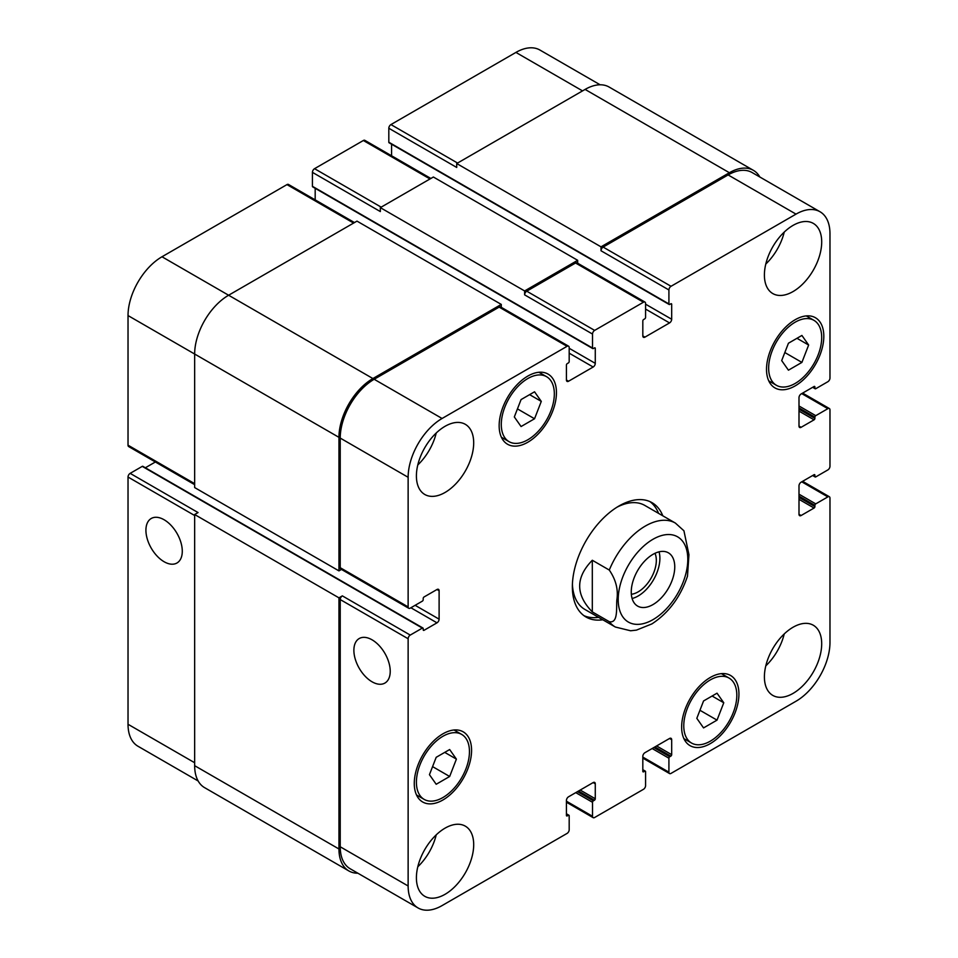 <?xml version="1.0" encoding="UTF-8"?>
<svg xmlns="http://www.w3.org/2000/svg" width="958" height="958" viewBox="0 0 958 958"><rect width="100%" height="100%" fill="white"/><g stroke="black" fill="none" stroke-linecap="round" stroke-linejoin="round"><path stroke-width="1.44" d="M632.1 598.499A30.764 17.759 120 0 0 653.524 579.758A30.764 17.759 120 0 0 659.044 551.844M631.346 594.271A25.71 14.837 120 0 0 656.326 560.394A25.71 14.837 120 0 0 654.997 553.293M631.25 592.02A30.764 17.759 -60 0 1 644.674 561.065A30.764 17.759 -60 0 1 668.385 552.814A30.764 17.759 -60 0 1 668.385 588.332A30.764 17.759 -60 0 1 637.621 606.091A30.764 17.759 -60 0 1 631.25 592.02M592.307 560.262L609.288 570.058C615.958 579.818 618.473 589.877 616.82 600.223C616.293 608.522 618.138 623.586 609.288 621.694L592.307 611.887L592.307 560.262C575.471 577.47 575.471 594.678 592.307 611.887M687.485 576.213L688.946 554.694L683.928 530.78L675.366 523.068A60.019 34.656 120 0 0 645.357 526.038A60.019 34.656 120 0 0 609.288 570.058M649.871 501.573A66.018 38.116 -60 0 1 658.565 513.368M598.546 617.323A66.018 38.116 -60 0 1 583.985 615.683M602.798 619.778A66.018 38.116 -60 0 1 586.045 617.036A66.018 38.116 -60 0 1 575.914 564.13A66.018 38.116 -60 0 1 619.048 505.956A66.018 38.116 -60 0 1 652.063 502.687A66.018 38.116 -60 0 1 662.804 515.823M616.88 507.261A60.019 34.656 -60 0 1 644.818 505.429L675.366 523.068M609.288 621.694A60.019 34.656 120 0 0 615.347 627.023L584.799 609.384A60.019 34.656 -60 0 1 572.417 584.272M164.105 561.735A25.71 14.837 60 0 1 147.304 539.079A25.71 14.837 60 0 1 151.244 518.482A25.71 14.837 60 0 1 176.955 533.319A25.71 14.837 60 0 1 176.955 563.005A25.71 14.837 60 0 1 164.105 561.735M372.051 681.797A25.71 14.837 60 0 1 355.262 659.14A25.71 14.837 60 0 1 359.202 638.543A25.71 14.837 60 0 1 384.9 653.38A25.71 14.837 60 0 1 384.9 683.066A25.71 14.837 60 0 1 372.051 681.797M422.945 628.029A1.198 0.695 120 0 0 422.346 628.089L410.252 635.082A3.006 1.736 120 0 0 408.132 638.746L408.132 885.982A48.02 27.722 120 0 0 418.071 907.956A48.02 27.722 120 0 0 442.081 905.585L567.064 833.424A3.006 1.736 120 0 0 569.184 829.748L569.184 815.785A1.198 0.695 120 0 0 568.334 815.294L567.268 815.905A1.198 0.695 -60 0 1 566.429 815.414L566.429 800.469A3.006 1.736 -60 0 1 568.549 796.793L593.158 782.578A3.006 1.736 -60 0 1 594.667 782.435A3.006 1.736 -60 0 1 595.277 783.812L595.277 798.756A1.198 0.695 -60 0 1 594.439 800.229L593.373 800.84A1.198 0.695 120 0 0 592.523 802.301L592.523 816.276A3.006 1.736 120 0 0 593.146 817.653A3.006 1.736 120 0 0 594.643 817.497L643.453 789.32A3.006 1.736 120 0 0 645.572 785.644L645.572 771.681A1.198 0.695 120 0 0 644.722 771.19L643.668 771.801A1.198 0.695 -60 0 1 642.818 771.31L642.818 756.365A3.006 1.736 -60 0 1 644.938 752.689L669.546 738.474A3.006 1.736 -60 0 1 671.055 738.331A3.006 1.736 -60 0 1 671.678 739.708L671.678 754.653A1.198 0.695 -60 0 1 670.828 756.125L669.762 756.736A1.198 0.695 120 0 0 668.912 758.209L668.912 772.172A3.006 1.736 120 0 0 669.534 773.549A3.006 1.736 120 0 0 671.031 773.393L796.014 701.232A48.02 27.722 120 0 0 829.975 642.435L829.975 498.112A3.006 1.736 120 0 0 829.353 496.735A3.006 1.736 120 0 0 827.844 496.891L815.749 503.872A1.198 0.695 120 0 0 814.911 505.345L814.911 506.566A1.198 0.695 -60 0 1 814.06 508.039L801.116 515.512A3.006 1.736 -60 0 1 799.607 515.655A3.006 1.736 -60 0 1 798.996 514.278L798.996 485.862A3.006 1.736 -60 0 1 801.116 482.185L814.06 474.713A1.198 0.695 -60 0 1 814.911 475.204L814.911 476.425A1.198 0.695 120 0 0 815.749 476.916L827.844 469.935A3.006 1.736 120 0 0 829.975 466.259L829.975 409.904A3.006 1.736 120 0 0 829.353 408.527A3.006 1.736 120 0 0 827.844 408.683L815.749 415.664A1.198 0.695 120 0 0 814.911 417.137L814.911 418.359A1.198 0.695 -60 0 1 814.06 419.832L801.116 427.304A3.006 1.736 -60 0 1 799.607 427.448A3.006 1.736 -60 0 1 798.996 426.071L798.996 397.654A3.006 1.736 -60 0 1 801.116 393.978L814.06 386.505A1.198 0.695 -60 0 1 814.911 386.996L814.911 388.218A1.198 0.695 120 0 0 815.749 388.709L827.844 381.727A3.006 1.736 120 0 0 829.975 378.051L829.975 233.728A48.02 27.722 120 0 0 820.024 211.754A48.02 27.722 120 0 0 796.014 214.125L671.031 286.286A3.006 1.736 120 0 0 668.912 289.963L668.912 303.925A1.198 0.695 120 0 0 669.762 304.416L670.828 303.806A1.198 0.695 -60 0 1 671.678 304.297L671.678 319.242A3.006 1.736 -60 0 1 669.546 322.918L644.938 337.132A3.006 1.736 -60 0 1 643.441 337.276A3.006 1.736 -60 0 1 642.818 335.911L642.818 320.954A1.198 0.695 -60 0 1 643.668 319.493L644.722 318.87A1.198 0.695 120 0 0 645.572 317.409L645.572 303.435A3.006 1.736 120 0 0 644.95 302.069A3.006 1.736 120 0 0 643.453 302.213L594.643 330.39A3.006 1.736 120 0 0 592.523 334.067L592.523 348.029A1.198 0.695 120 0 0 593.373 348.52L594.439 347.91A1.198 0.695 -60 0 1 595.277 348.401L595.277 363.345A3.006 1.736 -60 0 1 593.158 367.022L568.549 381.236A3.006 1.736 -60 0 1 567.04 381.38A3.006 1.736 -60 0 1 566.429 380.015L566.429 365.058A1.198 0.695 -60 0 1 567.268 363.597L568.334 362.974A1.198 0.695 120 0 0 569.184 361.513L569.184 347.538A3.006 1.736 120 0 0 568.561 346.173A3.006 1.736 120 0 0 567.064 346.317L442.081 418.478A48.02 27.722 120 0 0 408.132 477.288L408.132 606.905A3.006 1.736 120 0 0 408.743 608.27A3.006 1.736 120 0 0 410.252 608.126L422.346 601.145A1.198 0.695 120 0 0 423.196 599.672L423.196 598.451A1.198 0.695 -60 0 1 424.047 596.978L436.98 589.505A3.006 1.736 -60 0 1 438.489 589.35A3.006 1.736 -60 0 1 439.111 590.727L439.111 619.155A3.006 1.736 -60 0 1 436.98 622.832L424.047 630.304A1.198 0.695 -60 0 1 423.196 629.813L423.196 628.58A1.198 0.695 120 0 0 422.945 628.029L142.85 466.318A1.198 0.695 120 0 0 142.251 466.378L130.156 473.36A3.006 1.736 120 0 0 128.025 477.036L128.025 724.272A48.02 27.722 120 0 0 137.976 746.246L198.162 780.998M155.376 461.984L145.353 467.767M354.472 222.567L288.466 184.451A3.006 1.736 120 0 0 286.969 184.607L161.986 256.768A48.02 27.722 120 0 0 128.025 315.565L128.025 445.183A3.006 1.736 120 0 0 128.647 446.56L194.654 484.664M315.182 188.319L315.182 199.887M430.861 178.463L364.854 140.347A3.006 1.736 120 0 0 363.357 140.503L314.547 168.68A3.006 1.736 120 0 0 312.428 172.356L312.428 186.319A1.198 0.695 120 0 0 312.679 186.87L592.774 348.58M391.571 144.215L391.571 155.783M600.115 84.783L539.929 50.044A48.02 27.722 120 0 0 515.919 52.415L390.936 124.576A3.006 1.736 120 0 0 388.816 128.252L388.816 142.215A1.198 0.695 120 0 0 389.068 142.766L669.163 304.476M521.068 426.538L514.326 416.946L521.068 399.582L534.54 391.798L541.282 401.39L534.54 418.754L521.068 426.538M534.54 418.754L517.452 408.886M541.282 401.39L529.606 394.648M788.434 370.183L781.692 360.591L788.434 343.227L801.906 335.444L808.648 345.036L801.906 362.399L788.434 370.183M801.906 362.399L784.818 352.532M808.648 345.036L796.972 338.294M703.555 727.912L696.813 718.332L703.555 700.957L717.027 693.185L723.769 702.765L717.027 720.129L703.555 727.912M717.027 720.129L699.939 710.273M723.769 702.765L712.093 696.023M436.189 784.267L429.447 774.675L436.189 757.311L449.661 749.539L456.403 759.119L449.661 776.483L436.189 784.267M449.661 776.483L432.573 766.616M456.403 759.119L444.728 752.377M768.651 368.123A37.506 21.663 120 0 0 776.411 385.296A37.506 21.663 120 0 0 813.929 363.645A37.506 21.663 120 0 0 813.929 320.331A37.506 21.663 120 0 0 785.021 330.378A37.506 21.663 120 0 0 768.651 368.123M766.52 369.357A40.511 23.387 -60 0 1 784.207 328.582A40.511 23.387 -60 0 1 815.426 317.733A40.511 23.387 -60 0 1 815.426 364.507A40.511 23.387 -60 0 1 774.914 387.894A40.511 23.387 -60 0 1 766.52 369.357M501.285 424.478A37.506 21.663 120 0 0 509.045 441.65A37.506 21.663 120 0 0 546.563 419.999A37.506 21.663 120 0 0 546.563 376.686A37.506 21.663 120 0 0 517.655 386.733A37.506 21.663 120 0 0 501.285 424.478M499.154 425.699A40.511 23.387 -60 0 1 516.841 384.936A40.511 23.387 -60 0 1 548.06 374.087A40.511 23.387 -60 0 1 548.06 420.861A40.511 23.387 -60 0 1 507.548 444.249A40.511 23.387 -60 0 1 499.154 425.699M416.407 782.219A37.506 21.663 120 0 0 424.166 799.391A37.506 21.663 120 0 0 461.684 777.728A37.506 21.663 120 0 0 461.684 734.415A37.506 21.663 120 0 0 432.776 744.462A37.506 21.663 120 0 0 416.407 782.219M414.275 783.44A40.511 23.387 -60 0 1 431.962 742.666A40.511 23.387 -60 0 1 463.181 731.816A40.511 23.387 -60 0 1 463.181 778.591A40.511 23.387 -60 0 1 422.67 801.99A40.511 23.387 -60 0 1 414.275 783.44M683.773 725.865A37.506 21.663 120 0 0 691.532 743.037A37.506 21.663 120 0 0 729.05 721.374A37.506 21.663 120 0 0 729.05 678.06A37.506 21.663 120 0 0 700.142 688.107A37.506 21.663 120 0 0 683.773 725.865M681.641 727.086A40.511 23.387 -60 0 1 699.328 686.311A40.511 23.387 -60 0 1 730.547 675.462A40.511 23.387 -60 0 1 730.547 722.236A40.511 23.387 -60 0 1 690.035 745.635A40.511 23.387 -60 0 1 681.641 727.086M764.4 275.018A40.511 23.387 -60 0 1 782.087 234.243A40.511 23.387 -60 0 1 813.306 223.394A40.511 23.387 -60 0 1 813.306 270.18A40.511 23.387 -60 0 1 772.795 293.567A40.511 23.387 -60 0 1 764.4 275.018M764.4 676.851A40.511 23.387 -60 0 1 782.087 636.088A40.511 23.387 -60 0 1 813.306 625.239A40.511 23.387 -60 0 1 813.306 672.013A40.511 23.387 -60 0 1 772.795 695.4A40.511 23.387 -60 0 1 764.4 676.851M416.407 475.934A40.511 23.387 -60 0 1 434.082 435.16A40.511 23.387 -60 0 1 465.301 424.31A40.511 23.387 -60 0 1 465.301 471.085A40.511 23.387 -60 0 1 424.789 494.484A40.511 23.387 -60 0 1 416.407 475.934M416.407 877.768A40.511 23.387 -60 0 1 434.082 837.005A40.511 23.387 -60 0 1 465.301 826.143A40.511 23.387 -60 0 1 465.301 872.93A40.511 23.387 -60 0 1 424.789 896.317A40.511 23.387 -60 0 1 416.407 877.768M765.789 264.037A40.511 23.387 120 0 0 784.231 232.099M765.789 665.87A40.511 23.387 120 0 0 784.231 633.933M417.796 464.953A40.511 23.387 120 0 0 436.225 433.016M417.796 866.786A40.511 23.387 120 0 0 436.225 834.849M418.071 907.956L350.173 868.762A48.02 27.722 -60 0 1 340.222 846.776L340.222 599.552A3.006 1.736 -60 0 1 342.341 595.876L410.252 635.082M601.013 246.841L729.385 172.727A48.02 27.722 -60 0 1 753.395 170.344L609.108 87.034A48.02 27.722 120 0 0 585.099 89.417L456.715 163.531L601.013 246.841L601.013 250.757A3.006 1.736 -60 0 1 603.133 247.08L728.116 174.931A48.02 27.722 -60 0 1 752.126 172.548L820.024 211.754M524.625 290.945L577.674 260.313L433.375 177.014L380.326 207.635L524.625 290.945L524.625 294.86A3.006 1.736 -60 0 1 526.744 291.184L575.554 263.007A3.006 1.736 -60 0 1 577.051 262.863L644.95 302.069M408.743 608.27L340.844 569.064A3.006 1.736 -60 0 1 340.222 567.699L340.222 438.081A48.02 27.722 -60 0 1 374.171 379.272L499.154 307.111A3.006 1.736 -60 0 1 500.663 306.967L568.561 346.173M357.885 873.217A48.02 27.722 -60 0 1 348.892 870.966A48.02 27.722 -60 0 1 338.952 848.98L338.952 597.84L342.341 595.876M341.467 569.423L338.952 570.884L338.952 437.339A48.02 27.722 -60 0 1 372.901 378.542L501.285 304.416L501.285 307.326M577.674 260.313L577.674 263.222M753.395 170.344A48.02 27.722 -60 0 1 759.838 177.002M130.156 473.36L198.055 512.566L194.654 514.53L194.654 765.682A48.02 27.722 120 0 0 204.605 787.656L348.892 870.966M501.285 304.416L356.987 221.118L228.615 295.232A48.02 27.722 120 0 0 194.654 354.041L194.654 487.574L338.952 570.884M380.326 207.635L380.326 211.562L312.428 172.356M456.715 163.531L456.715 167.458L388.816 128.252M194.654 514.53L338.952 597.84M652.997 539.27A49.217 28.417 120 0 0 622.868 616.952A49.217 28.417 120 0 0 683.138 582.153A49.217 28.417 120 0 0 652.997 539.27M340.222 846.776L408.132 885.982M593.158 782.578L595.277 783.812M566.429 801.199L592.523 816.276M669.546 738.474L671.678 739.708M642.818 757.095L668.912 772.172M801.75 481.814L827.844 496.891M798.996 514.278L801.116 515.512M801.75 393.606L827.844 408.683M798.996 426.071L801.116 427.304M728.116 174.931L796.014 214.125M603.133 247.08L671.031 286.286M601.013 250.757L668.912 289.963M645.572 309.075L669.546 322.918M645.572 304.177L671.678 319.242M642.818 335.911L644.938 337.132M575.554 263.007L643.453 302.213M526.744 291.184L594.643 330.39M524.625 294.86L592.523 334.067M569.184 353.179L593.158 367.022M569.184 348.281L595.277 363.345M566.429 380.015L568.549 381.236M499.154 307.111L567.064 346.317M374.171 379.272L442.081 418.478M340.222 438.081L408.132 477.288M340.222 567.699L408.132 606.905M436.98 589.505L439.111 590.727M415.125 605.312L439.111 619.155M410.886 607.755L436.98 622.832M340.222 599.552L408.132 638.746M194.654 762.736L128.025 724.272M582.548 90.89L515.919 52.415M457.565 163.04L390.936 124.576M429.986 178.966L363.357 140.503M381.176 207.144L314.547 168.68M353.598 223.07L286.969 184.607M372.901 378.542L161.986 256.768M338.952 437.339L128.025 315.565M194.654 483.658L128.025 445.183M194.654 515.512L128.025 477.036M594.439 347.91L595.277 348.401M312.428 186.319L592.523 348.029M670.828 303.806L671.678 304.297M388.816 142.215L668.912 303.925M585.099 89.417L729.385 172.727M812.995 387.116L814.911 388.218M814.06 386.505L814.911 386.996M798.996 411.126L814.06 419.832M798.996 409.174L814.911 418.359M798.996 407.94L814.911 417.137M798.996 405.988L815.749 415.664M812.995 475.324L814.911 476.425M814.06 474.713L814.911 475.204M798.996 499.334L814.06 508.039M798.996 497.382L814.911 506.566M798.996 496.148L814.911 505.345M798.996 494.196L815.749 503.872M652.147 748.521L668.912 758.209M653.847 747.539L669.762 756.736M654.913 746.929L670.828 756.125M656.613 745.947L671.678 754.653M642.818 771.31L643.668 771.801M642.818 770.088L644.722 771.19M575.758 792.625L592.523 802.301M577.458 791.643L593.373 800.84M578.524 791.033L594.439 800.229M580.213 790.051L595.277 798.756M566.429 815.414L567.268 815.905M566.429 814.192L568.334 815.294M194.654 765.682L338.952 848.98M142.251 466.378L422.346 628.089M423.196 629.813L424.047 630.304M615.347 627.023L630.592 630.771L636.435 630.125L651.919 623.898C668.636 612.952 680.503 597.014 687.521 576.081M813.929 320.331L806.277 315.912M776.411 385.296L768.759 380.877M546.563 376.686L538.911 372.267M509.045 441.65L501.393 437.231M461.684 734.415L454.032 729.996M424.166 799.391L416.526 794.972M729.05 678.06L721.398 673.642M691.532 743.037L683.892 738.618M593.146 817.653L566.429 802.217M669.534 773.549L642.818 758.113M829.353 496.735L802.624 481.311M829.353 408.527L802.624 393.103M812.647 387.319L815.15 388.768M812.647 475.527L815.15 476.976M642.818 769.681L645.321 771.13M566.429 813.785L568.932 815.234"/></g></svg>
